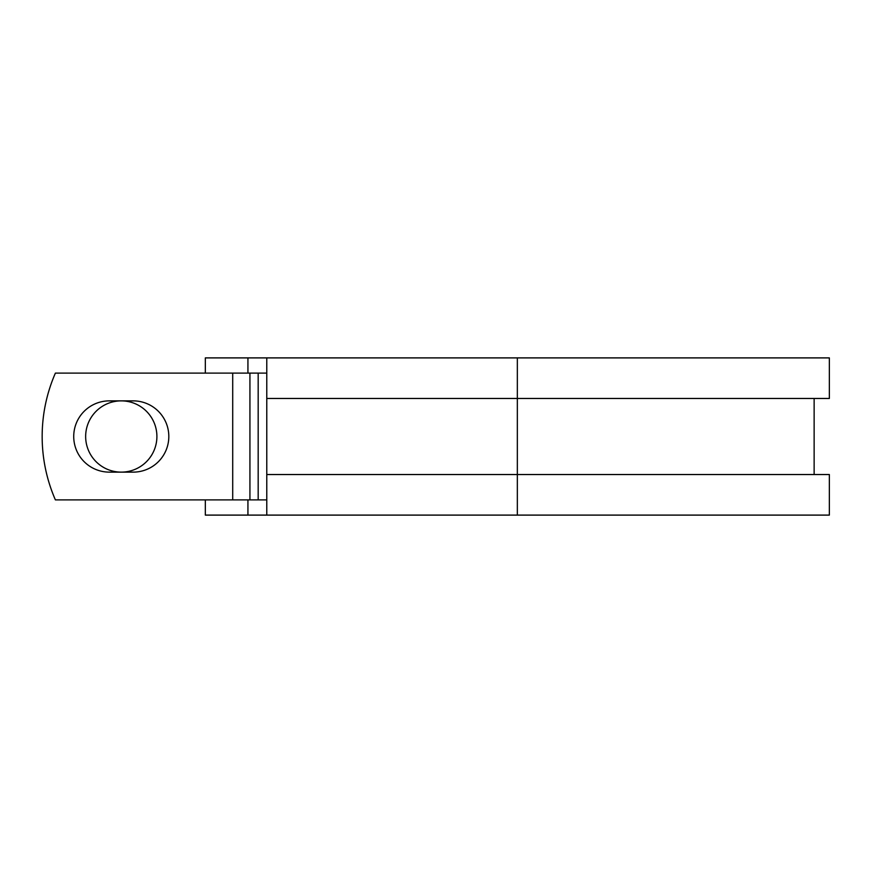 <?xml version="1.0" encoding="UTF-8"?>
<svg xmlns="http://www.w3.org/2000/svg" width="873" height="873" viewBox="0 0 873 873"><rect width="100%" height="100%" fill="white"/><g stroke="black" fill="none" stroke-linecap="round" stroke-linejoin="round"><path stroke-width="1.31" d="M73.725 436.5A35.629 35.629 0 0 0 109.354 472.129L133.187 472.129A35.629 35.629 0 0 0 168.816 436.5A35.629 35.629 0 0 0 133.187 400.871L109.354 400.871A35.629 35.629 0 0 0 73.725 436.5M85.652 436.5A35.629 35.629 0 0 1 121.271 400.871A35.629 35.629 0 0 1 156.9 436.5A35.629 35.629 0 0 1 121.271 472.129A35.629 35.629 0 0 1 85.652 436.5M232.709 373.109L55.392 373.109A158.482 158.482 0 0 0 55.392 499.891L232.709 499.891L232.709 373.109L266.778 373.109M266.778 499.891L232.709 499.891M247.932 499.891L247.932 515.103L205.33 515.103L205.33 499.891M517.34 515.103L266.778 515.103L266.778 474.53L829.35 474.53L829.35 515.103L517.34 515.103L517.34 357.897L247.932 357.897L247.932 373.109M205.33 373.109L205.33 357.897L247.932 357.897M266.778 515.103L247.932 515.103M266.778 474.53L266.778 398.47L829.35 398.47L829.35 357.897L517.34 357.897M266.778 398.47L266.778 357.897M258.179 499.891L258.179 373.109M249.929 499.891L249.929 373.109M814.138 474.53L814.138 398.47"/></g></svg>

